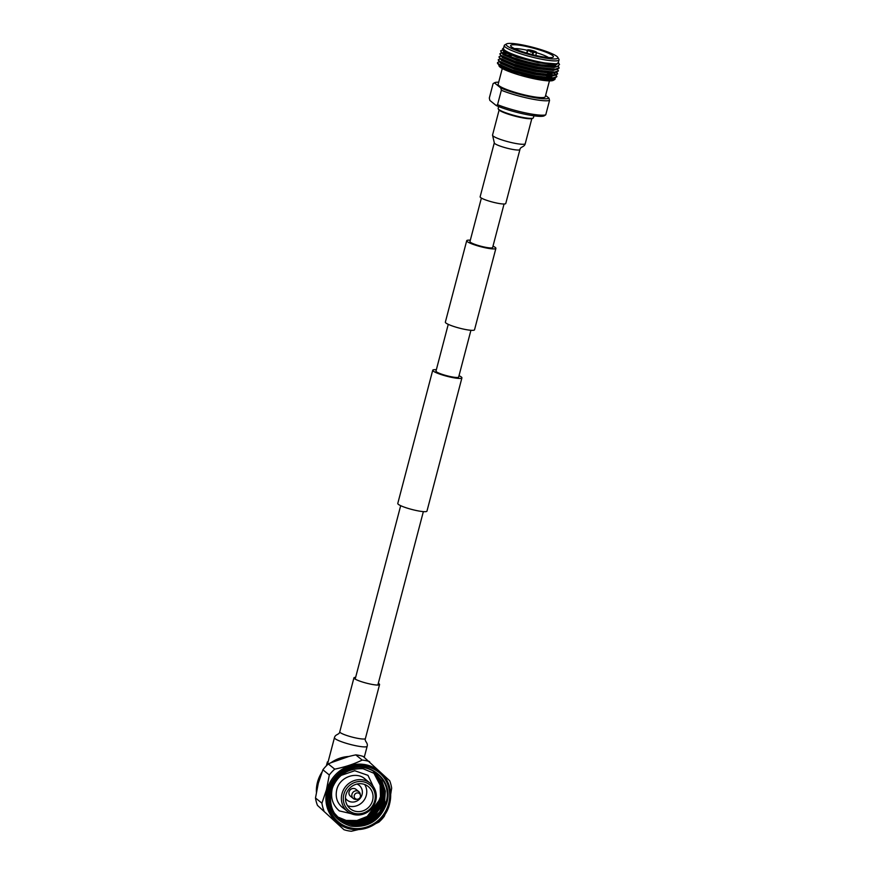<?xml version="1.0" encoding="UTF-8"?>
<svg xmlns="http://www.w3.org/2000/svg" width="875" height="875" viewBox="0 0 875 875"><rect width="100%" height="100%" fill="white"/><g stroke="black" fill="none" stroke-linecap="round" stroke-linejoin="round"><path stroke-width="1.31" d="M481.381 198.056L469.963 241.566A11.725 1.728 14.7 0 0 470.4 242.244A11.725 1.728 14.7 0 0 482.661 246.663A11.725 1.728 14.7 0 0 492.636 247.516L504.055 204.006M470.323 240.209A15.083 2.231 14.7 0 0 466.714 240.713L445.353 322.131A15.083 2.231 14.7 0 0 445.9 322.995A15.083 2.231 14.7 0 0 461.694 328.694A15.083 2.231 14.7 0 0 474.534 329.787L495.895 248.369A15.083 2.231 14.7 0 0 495.348 247.505A15.083 2.231 14.7 0 0 492.997 246.159M466.714 240.713A15.083 2.231 14.7 0 0 467.261 241.577A15.083 2.231 14.7 0 0 483.055 247.275A15.083 2.231 14.7 0 0 495.895 248.369M459.014 375.681A15.083 2.231 -165.3 0 1 461.366 377.027A15.083 2.231 -165.3 0 1 461.912 377.891L426.967 511.12A15.083 2.231 -165.3 0 1 414.127 510.027A15.083 2.231 -165.3 0 1 398.333 504.328A15.083 2.231 -165.3 0 1 397.775 503.464L432.731 370.234A15.083 2.231 -165.3 0 1 436.341 369.731M461.912 377.891A15.083 2.231 -165.3 0 1 449.072 376.797A15.083 2.231 -165.3 0 1 433.289 371.098A15.083 2.231 -165.3 0 1 432.731 370.234M470.925 330.291L458.664 377.038A11.725 1.728 -165.3 0 1 448.678 376.195A11.725 1.728 -165.3 0 1 436.417 371.766A11.725 1.728 -165.3 0 1 435.991 371.087L448.252 324.341M334.447 737.691A16.909 2.505 14.7 0 0 335.07 738.653A16.909 2.505 14.7 0 0 355.305 745.62A16.909 2.505 14.7 0 0 367.161 746.266C368.222 742.722 364.273 741.333 365.4 738.544A13.245 1.958 14.7 0 1 356.114 738.03A13.245 1.958 14.7 0 1 340.255 732.572A13.245 1.958 14.7 0 1 339.773 731.817C339.38 734.803 335.256 734.081 334.447 737.691L327.688 763.438A16.909 2.505 14.7 0 0 328.081 764.203M355.644 677.348A13.245 1.958 14.7 0 0 353.938 677.841A13.245 1.958 14.7 0 0 354.419 678.595A13.245 1.958 14.7 0 0 368.288 683.605A13.245 1.958 14.7 0 0 379.564 684.567A13.245 1.958 14.7 0 0 379.072 683.802A13.245 1.958 14.7 0 0 378.317 683.298M354.277 795.441A3.248 3.052 128.9 0 0 357.448 799.236A3.248 3.052 128.9 0 0 357.547 792.903A3.248 3.052 128.9 0 0 354.277 795.441M357.448 799.236L356.267 799.367A4.408 4.145 -51.1 0 1 351.969 794.216A4.408 4.145 -51.1 0 1 360.292 794.369L360.423 795.55M358.837 791.645L355.95 789.316A4.408 4.145 128.9 0 0 349.081 791.886A4.408 4.145 128.9 0 0 350.416 796.184L353.303 798.514M345.472 798.284A9.538 8.958 128.9 0 0 347.189 800.177A9.538 8.958 128.9 0 0 362.053 794.62A9.538 8.958 128.9 0 0 359.177 785.323A9.538 8.958 128.9 0 0 356.967 784.044M345.472 798.416A9.538 8.958 128.9 0 0 346.981 800.002A9.538 8.958 128.9 0 0 347.091 800.089M343.842 794.402A16.581 15.575 128.9 0 0 355.108 813.52A16.581 15.575 128.9 0 0 374.686 800.92A16.581 15.575 128.9 0 0 363.42 781.802A16.581 15.575 128.9 0 0 343.842 794.402M375.714 800.888A18.123 17.03 -51.1 0 1 347.473 811.431A18.123 17.03 -51.1 0 1 341.983 793.767A18.123 17.03 -51.1 0 1 370.234 783.223A18.123 17.03 -51.1 0 1 375.714 800.888M364.689 784.503A14.317 13.453 -51.1 0 1 366.297 795.397A14.317 13.453 -51.1 0 1 347.55 805.744M372.586 800.472A14.317 13.453 128.9 0 0 368.255 786.527A14.317 13.453 128.9 0 0 345.942 794.85A14.317 13.453 128.9 0 0 350.273 808.795A14.317 13.453 128.9 0 0 372.586 800.472M340.834 806.039A18.123 17.03 128.9 0 0 341.589 806.684L347.473 811.431M385.93 802.681C393.772 778.761 365.575 757.673 344.542 771.695C337.728 775.95 333.058 781.878 330.531 789.491C336.886 774.484 347.747 767.572 363.114 768.731C347.244 768.108 336.613 775.523 331.198 790.978L330.717 793.144C329.087 810.163 336.252 820.783 352.22 825.016C368.769 826.208 380.002 818.77 385.93 802.681M378.995 772.45A32.003 30.067 -51.1 0 1 388.642 803.611A32.003 30.067 -51.1 0 1 338.789 822.259M380.975 803.666L368.616 818.223L354.736 822.97M382.331 799.378L377.191 810.031L368.517 818.147L353.5 822.97M384.759 801.347L379.63 812L370.956 820.116L367.697 821.931M385.569 802.003L380.439 812.656L371.766 820.772L361.145 825.048M388.708 803.677A32.003 30.067 128.9 0 0 379.028 772.483A32.003 30.067 128.9 0 0 329.142 791.098A32.003 30.067 128.9 0 0 338.822 822.292A32.003 30.067 128.9 0 0 388.708 803.677M389.583 803.83A33.064 31.062 -51.1 0 1 338.056 823.036L336.984 822.172A33.064 31.062 -51.1 0 1 326.987 789.95A33.064 31.062 -51.1 0 1 378.525 770.711L379.586 771.575A33.064 31.062 -51.1 0 1 389.594 803.797C392.503 790.748 389.167 779.997 379.586 771.575A33.064 31.062 -51.1 0 0 328.048 790.814A33.064 31.062 -51.1 0 0 338.056 823.036C354.528 837.627 384.683 826.394 389.605 803.819M317.472 805.394L343.941 829.686L317.472 805.394A36.597 34.388 -51.1 0 1 315.492 797.989L318.314 783.191L322.886 769.803A36.597 34.388 -51.1 0 1 328.344 763.973C336.317 760.025 345.461 756.995 355.786 754.884A36.597 34.388 -51.1 0 1 363.212 756.459L389.681 780.741A36.597 34.388 -51.1 0 1 391.661 788.145L390.688 794.369M322.886 769.803L329.306 774.987L326.452 789.764L321.912 803.173L315.492 797.989M323.892 810.578A36.597 34.388 -51.1 0 1 321.912 803.173M358.586 829.555L351.367 831.25A36.597 34.388 -51.1 0 1 343.941 829.686M375.758 823.594L378.82 822.172A36.597 34.388 -51.1 0 0 384.267 816.331L385.416 813.477M355.786 754.884L362.195 760.069A36.597 34.388 -51.1 0 1 369.633 761.644M362.195 760.069C354.189 763.995 345.045 767.014 334.753 769.147L328.344 763.973M329.306 774.987A36.597 34.388 -51.1 0 1 334.753 769.147M380.166 803.009L367.806 817.578L353.927 822.314M370.234 783.223L364.361 778.477A18.123 17.03 128.9 0 0 363.562 777.875M373.428 772.33L380.133 785.116L380.494 796.611L376.316 807.548M363.114 768.731L376.02 774.167L381.948 781.069L385.361 791.186L384.584 802.123L371.525 819.864L361.211 823.966L350.35 823.856L339.434 818.672L334.239 813.006M375.605 773.85L381.139 780.413L384.552 790.53L383.775 801.467L370.716 819.208L360.402 823.309L349.541 823.2L339.03 818.333M375.506 773.763L380.931 780.248L384.344 790.366L383.567 801.303L370.508 819.044L360.194 823.145L349.344 823.036L338.931 818.256L336.383 815.981M375.189 773.533L380.33 779.756L383.742 789.873L382.966 800.811L369.895 818.552L359.592 822.653L348.731 822.544L337.608 817.195M375.091 773.456L380.122 779.592L383.534 789.709L382.758 800.647L369.698 818.388L359.384 822.489L348.523 822.38L336.941 816.616M374.773 773.227L379.509 779.1L382.933 789.228L382.156 800.155L369.086 817.906L358.772 821.997L347.922 821.888L338.242 817.644M374.664 773.15L379.312 778.936L382.725 789.064L381.948 799.991L368.889 817.742L358.575 821.833L347.714 821.723L337.411 817.02M338.045 817.48L337.039 816.736M374.336 772.931L378.7 778.444L382.113 788.572L381.336 799.498L368.277 817.25L357.962 821.341L347.102 821.231L337.859 817.294M374.238 772.855L378.503 778.28L381.916 788.408L381.139 799.334L368.069 817.086L357.766 821.177L346.905 821.067L337.203 816.867M373.909 772.636L377.891 777.788L381.303 787.916L380.527 798.842L367.467 816.594L357.153 820.684L346.292 820.575L337.488 816.922M373.461 772.362L377.081 777.131L380.133 785.116M375.922 774.091L381.752 780.905L385.164 791.022L384.387 801.959L371.317 819.7L361.003 823.802L350.153 823.692L339.336 818.584M373.789 772.57L377.683 777.623L381.106 787.752L380.33 798.678L367.259 816.43L356.945 820.52L346.095 820.411L337.4 816.834M359.067 785.247A9.538 8.958 128.9 0 0 358.969 785.159A9.538 8.958 128.9 0 0 357.088 784.011M327.972 762.355L327.403 761.895L326.375 765.811M327.403 761.895L328.059 762.038M480.616 197.553A13.245 1.958 -165.3 0 1 480.134 196.787L494.298 142.811A13.245 1.958 -165.3 0 0 494.78 143.577A13.245 1.958 -165.3 0 0 510.639 149.023A13.245 1.958 -165.3 0 0 519.925 149.537L505.761 203.514A13.245 1.958 -165.3 0 1 494.484 202.552A13.245 1.958 -165.3 0 1 480.616 197.553M533.936 115.817L533.433 117.698A18.244 2.702 -165.3 0 1 533.159 118.027L532.481 118.431A17.686 2.614 -165.3 0 1 516.469 116.528A17.686 2.614 -165.3 0 1 499.188 110.152A17.686 2.614 -165.3 0 1 498.63 109.55L498.236 108.872A18.244 2.702 -165.3 0 1 498.148 108.445L498.641 106.564M533.159 118.027A18.244 2.702 -165.3 0 1 516.633 116.069A18.244 2.702 -165.3 0 1 498.816 109.495A18.244 2.702 -165.3 0 1 498.236 108.872M504 68.064A24.369 3.598 -165.3 0 1 503.716 67.856A24.369 3.598 -165.3 0 1 502.841 66.806M546.186 75.688A24.369 3.598 -165.3 0 1 549.084 77.427M549.434 80.883L545.289 96.688A24.369 3.598 -165.3 0 1 524.541 94.916A24.369 3.598 -165.3 0 1 499.034 85.717A24.369 3.598 -165.3 0 1 498.137 84.317L502.283 68.513M553.328 78.761A28.295 4.178 -165.3 0 1 553.766 79.811M498.881 64.684L499.712 66.467L528.183 76.595L545.497 79.734L554.936 79.417L553.306 80.347A28.295 4.178 -165.3 0 1 527.636 77.273A28.295 4.178 -165.3 0 1 500.073 67.091A28.295 4.178 -165.3 0 1 499.177 66.15L498.87 65.625M554.936 79.417L555.297 77.93M527.636 50.225L528.205 50.345A4.058 0.602 -165.3 0 1 528.128 50.247A4.058 0.602 -165.3 0 1 530.786 50.269L530.622 50.138A4.681 0.689 14.7 0 0 527.505 49.995A4.681 0.689 14.7 0 0 527.636 50.225L526.848 53.123M535.106 52.358L536.342 52.062A4.681 0.689 14.7 0 0 530.95 50.203L530.775 50.947M552.606 55.519A22.105 3.27 -165.3 0 1 553.044 57.203A22.105 3.27 -165.3 0 1 532.995 54.797A22.105 3.27 -165.3 0 1 511.459 46.834A22.105 3.27 -165.3 0 1 510.77 46.102A22.105 3.27 -165.3 0 1 527.887 46.802A22.105 3.27 -165.3 0 1 552.606 55.519M556.916 56.438A26.742 3.948 14.7 0 0 530.863 46.802A26.742 3.948 14.7 0 0 506.603 43.892A26.742 3.948 14.7 0 0 507.139 45.927A26.742 3.948 14.7 0 0 537.053 56.47A26.742 3.948 14.7 0 0 557.758 57.323A26.742 3.948 14.7 0 0 556.916 56.438M557.758 57.323L558.862 59.15A28.295 4.178 -165.3 0 1 559.016 59.839A28.295 4.178 -165.3 0 1 534.92 57.794A28.295 4.178 -165.3 0 1 505.312 47.108A28.295 4.178 -165.3 0 1 504.273 45.478A28.295 4.178 -165.3 0 1 504.744 44.953L506.603 43.892M504.273 45.478L503.497 48.442A28.295 4.178 14.7 0 0 504.536 50.061A28.295 4.178 14.7 0 0 534.144 60.747A28.295 4.178 14.7 0 0 558.239 62.803L559.016 59.839M558.305 62.508L556.916 63.919M557.484 63.733C552.136 66.905 509.633 56.35 503.366 50.816L502.6 48.694L503.573 48.136M558.327 63.142L558.83 63.7M557.364 66.478A30.461 4.506 -165.3 0 1 541.133 64.794L555.034 65.636L558.556 62.902L559.508 64.487L557.364 66.478C548.1 68.436 507.664 58.089 501.681 52.85L500.62 50.881L502.469 49.984M558.37 63.033L554.805 64.564L538.191 62.77L517.125 57.378L503.902 51.778L502.83 50.367M541.133 64.794C525.733 62.158 505.947 55.858 501.78 52.478L500.62 50.881M498.619 64.498L497.569 63.448L512.761 70.525L535.27 76.311L555.188 77.963L551.075 78.772L534.461 76.978L513.406 71.586L500.172 65.986L499.122 64.848M556.161 74.987L556.872 76.541L553.131 77.886L535.369 75.939L512.859 70.153L498.717 64.138L497.558 62.541L499.373 61.655M497.558 62.541L497.481 62.847A30.461 4.506 14.7 0 0 497.569 63.448M556.927 72.078L557.539 73.992L553.798 75.337L536.036 73.391L513.527 67.605L499.384 61.589L498.225 59.992L500.139 58.734M557.637 73.62L553.897 74.977L536.134 73.03L513.614 67.244L499.483 61.228L498.323 59.62M552.453 72.461L553.23 72.898M553.722 73.183L555.789 74.648M557.692 69.169L558.305 71.072L554.564 72.428L536.802 70.481L514.292 64.695L500.15 58.669L498.991 57.072L500.905 55.825M558.403 70.711L554.663 72.067L536.9 70.12L514.38 64.334L500.248 58.308L499.089 56.711M510.223 56.514L510.945 56.634M558.447 66.248L559.07 68.162L555.33 69.508L537.567 67.561L515.047 61.775L500.916 55.759L499.855 53.791L501.67 52.916M502.95 53.244L507.97 53.572M559.158 67.802L555.428 69.147L537.666 67.2L515.145 61.414L501.014 55.398L499.855 53.791M502.392 52.905L507.631 53.156M555.778 75.086L556.795 76.716M556.872 76.541L555.188 77.963M556.544 72.177L557.561 73.806M556.883 63.93L538.278 62.409L517.223 57.017L503.169 50.663M558.217 66.314L554.137 67.112L537.523 65.319L516.458 59.938L503.234 54.327L501.091 52.358M504.273 52.041L505.28 51.997M557.484 69.223L553.372 70.033L536.758 68.228L515.692 62.847L502.469 57.236L500.325 55.278M506.417 54.972L511.241 55.519M555.472 72.352L552.606 72.942L535.992 71.148L514.927 65.756L501.703 60.156L499.57 58.188M554.564 73.019L555.209 74.845M555.953 75.042L551.841 75.862L535.227 74.058L514.161 68.677L500.938 63.066L498.805 61.108M549.817 73.325L552.672 75.02M553.941 78.181L553.066 78.498M557.364 66.533L554.039 67.484L537.425 65.68L516.359 60.298L503.136 54.688L502.042 53.266M503.005 52.577L505.991 52.369M556.642 69.388L553.273 70.394L536.659 68.6L515.594 63.208L502.37 57.608L501.277 56.175M507.478 55.431L511.142 55.88M555.877 72.297L552.508 73.303L535.894 71.509L514.839 66.128L501.605 60.517L500.511 59.095M554.17 73.106L556.019 74.845M555.111 75.206L551.742 76.223L535.128 74.43L514.073 69.037L500.839 63.438L499.745 62.005M548.931 73.292L552.027 75.02M554.356 78.127L550.977 79.133L534.362 77.339L513.308 71.958L500.084 66.347L499.089 64.498M551.337 74.998L547.597 73.194M548.516 57.553A19.009 2.811 14.7 0 0 536.473 52.697M527.417 50.323A19.009 2.811 14.7 0 0 514.544 48.639M532.853 54.764L533.444 52.216A4.681 0.689 14.7 0 0 536.561 52.369A4.681 0.689 14.7 0 0 536.43 52.139L535.325 52.358M535.85 52.019A4.058 0.602 -165.3 0 1 535.894 52.281A4.058 0.602 -165.3 0 1 533.28 52.084L533.444 52.216M532.514 53.244L533.28 52.084M530.95 50.203L531.18 52.161M531.114 50.345A4.058 0.602 -165.3 0 1 535.762 51.942M530.764 52.073L530.786 50.269M532.952 52.019A4.058 0.602 -165.3 0 1 528.303 50.422L527.723 50.302A4.681 0.689 14.7 0 0 533.116 52.15L532.952 52.019M527.002 53.167L527.723 50.302M533.116 52.15L532.383 54.644M549.522 76.256A28.295 4.178 -165.3 0 1 552.366 77.919M549.861 78.258A24.369 3.598 -165.3 0 1 549.981 78.805M549.73 79.177A24.369 3.598 -165.3 0 1 545.245 79.712M493.106 83.606L494.441 82.852L500.806 87.981L501.342 90.256L497.558 104.672L496.202 105.536L489.836 100.406L489.322 98.022L493.106 83.606L494.441 82.852A28.514 4.211 -165.3 0 1 494.637 82.72A28.514 4.211 -165.3 0 1 498.695 82.195M496.202 105.536A28.514 4.211 -165.3 0 0 524.311 114.1A28.514 4.211 -165.3 0 0 544.25 115.806A28.514 4.211 -165.3 0 0 544.381 115.708L545.748 114.833L549.533 100.428L548.997 98.153A28.514 4.211 -165.3 0 1 529.309 96.633A28.514 4.211 -165.3 0 1 500.806 87.981M548.997 98.153L545.617 95.43M549.533 100.428A30.155 4.463 -165.3 0 1 501.342 90.256M545.748 114.833A30.155 4.463 -165.3 0 1 497.558 104.672M330.531 789.491L330.094 791.011C327.13 809.069 334.031 820.772 350.798 826.131C368.462 828.034 380.461 820.323 386.783 802.977C394.505 778.684 365.706 757.367 344.542 771.695M321.869 772.308A33.064 31.062 128.9 0 0 317.472 782.272A33.064 31.062 128.9 0 0 316.4 792.017M328.519 790.967A32.681 30.702 128.9 0 0 350.722 828.647A32.681 30.702 128.9 0 0 389.342 803.808A32.681 30.702 128.9 0 0 367.128 766.128A32.681 30.702 128.9 0 0 328.519 790.967M348.775 756.503A33.064 31.062 128.9 0 0 331.045 762.694M519.925 149.537C520.319 146.552 524.431 147.273 525.252 143.664A16.909 2.505 -165.3 0 1 513.395 143.008A16.909 2.505 -165.3 0 1 493.161 136.052A16.909 2.505 -165.3 0 1 492.537 135.089L494.298 142.811M355.403 678.245L400.684 505.673M378.077 684.195L423.358 511.623M339.773 731.817L353.938 677.841M365.4 738.544L379.564 684.567M364.263 757.302L367.161 746.266M375.725 791.7L367.97 775.337L354.758 770.744L341.108 775.403M343.438 808.183L342.191 807.264C337.006 802.725 335.191 796.852 336.777 789.666C339.511 777.164 356.18 771.006 365.05 778.947L366.209 779.975M333.67 784.613L332.281 788.484C330.28 797.53 332.609 805 339.281 810.884L356.912 815.008M316.389 792.083L317.461 782.25L321.912 772.198M330.936 762.748L348.83 756.492M499.1 110.075L492.537 135.089M531.814 118.661L525.252 143.664M502.742 66.763L502.578 67.397M527.505 49.995L526.695 53.08M556.719 72.133L554.597 72.669M498.039 64.017L499.614 65.527M503.442 50.958L502.786 50.323M510.913 56.777L511.383 54.972M513.712 67.67L513.505 68.458M512.947 70.58L512.739 71.378M536.561 52.369L535.752 55.453M549.883 79.177L549.653 80.041M494.637 82.72L493.948 83.092"/></g></svg>
